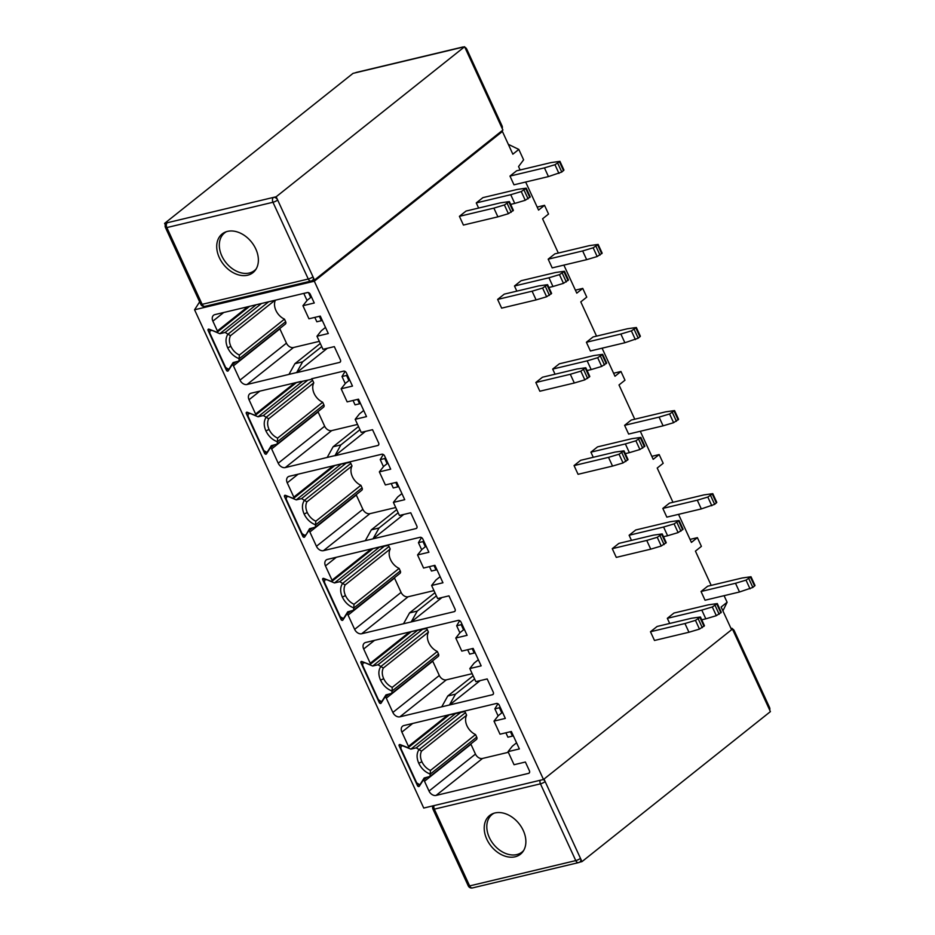 <?xml version="1.0" encoding="UTF-8"?>
<svg xmlns="http://www.w3.org/2000/svg" width="935" height="935" viewBox="0 0 935 935"><rect width="100%" height="100%" fill="white"/><g stroke="black" fill="none" stroke-linecap="round" stroke-linejoin="round"><path stroke-width="1.4" d="M199.646 301.853L194.562 309.777L314.312 281.213L502.411 131.461L500.587 131.893L314.487 280.056L312.126 280.617M203.888 306.446L202.661 306.154M194.562 309.777L423.742 808.05L543.492 779.486L731.591 629.734L721.142 607.025L727.114 602.269L724.076 595.677M711.184 585.38L695.43 551.124L701.402 546.367L697.393 537.648L690.042 539.401M678.518 514.355L691.421 542.405L697.393 537.648M672.966 502.294L657.212 468.049L663.184 463.292L659.175 454.574L651.824 456.327M640.3 431.269L653.203 459.319L659.175 454.574M634.76 419.219L619.005 384.963L624.977 380.206L620.957 371.487L613.605 373.24M602.093 348.194L614.985 376.244L620.957 371.487M596.542 336.132L580.787 301.876L586.759 297.131L582.75 288.401L575.399 290.154M563.875 265.108L576.778 293.158L582.75 288.401M558.324 253.046L542.581 218.802L548.541 214.045L544.532 205.326L537.181 207.079M525.657 182.021L538.56 210.083L544.532 205.326M520.117 169.971L518.551 166.57L523.612 159.838L518.82 149.425L508.324 144.341M502.411 131.461L512.847 154.181L518.82 149.425M314.312 281.213L543.492 779.486M739.515 591.995L705.048 600.223L701.04 591.493L735.506 583.276L739.515 591.995L752.85 587.449L755.012 585.474L751.004 576.755L746.025 580.132L735.506 583.276M751.004 576.755L742.145 577.994L707.666 586.222L701.04 591.493M700.444 616.995L691.584 618.245L657.118 626.462L650.479 631.744L684.946 623.528L688.966 632.247L699.473 629.103L704.452 625.725L700.444 616.995L695.465 620.372L684.946 623.528M688.966 632.247L654.488 640.475L650.479 631.744M717.297 603.578L708.438 604.828L673.96 613.044L667.333 618.327L701.799 610.111L705.82 618.83L716.327 615.686L721.306 612.308L717.297 603.578L712.318 606.967L701.799 610.111M669.694 623.458L667.333 618.327M586.666 259.673L552.199 267.889L548.179 259.17L582.657 250.942L586.666 259.673L597.173 256.529L602.152 253.151L598.143 244.421L593.164 247.798L582.657 250.942M598.143 244.421L589.284 245.66L554.817 253.888L548.179 259.17M548.448 176.586L513.981 184.814L509.972 176.084L544.439 167.868L548.448 176.586L561.795 172.04L563.945 170.065L559.936 161.346L554.958 164.724L544.439 167.868M559.936 161.346L551.077 162.585L516.599 170.813L509.972 176.084M509.376 201.586L500.517 202.837L466.051 211.053L459.412 216.336L493.879 208.119L497.899 216.838L508.406 213.694L513.385 210.317L509.376 201.586L504.397 204.964L493.879 208.119M497.899 216.838L463.421 225.066L459.412 216.336M526.23 188.169L517.371 189.419L482.904 197.636L476.266 202.918L510.732 194.702L514.753 203.421L525.26 200.277L530.239 196.899L526.23 188.169L521.251 191.558L510.732 194.702M478.626 208.061L476.266 202.918M547.583 284.672L538.735 285.911L504.257 294.139L497.63 299.422L532.097 291.194L536.106 299.913L546.624 296.769L551.603 293.391L547.583 284.672L542.604 288.05L532.097 291.194M536.106 299.913L501.639 308.141L497.63 299.422M564.436 271.255L555.589 272.494L521.111 280.722L514.472 286.005L548.95 277.777L552.959 286.507L563.478 283.352L568.457 279.974L564.436 271.255L559.457 274.633L548.95 277.777M516.833 291.136L514.472 286.005M679.079 520.503L670.22 521.742L635.753 529.97L629.115 535.252L663.593 527.024L667.602 535.743L678.109 532.599L683.088 529.222L679.079 520.503L674.1 523.88L663.593 527.024M631.476 540.383L629.115 535.252M662.225 533.92L653.366 535.159L618.9 543.387L612.261 548.67L646.74 540.442L650.748 549.161L661.255 546.017L666.234 542.639L662.225 533.92L657.247 537.298L646.74 540.442M650.748 549.161L616.282 557.389L612.261 548.67M701.308 508.921L666.83 517.137L662.822 508.418L697.288 500.19L701.308 508.921L714.644 504.362L716.794 502.387L712.786 493.668L707.807 497.046L697.288 500.19M712.786 493.668L703.926 494.907L669.46 503.135L662.822 508.418M640.872 437.416L632.013 438.655L597.535 446.883L590.908 452.166L625.375 443.938L629.384 452.669L639.902 449.525L644.881 446.147L640.872 437.416L635.882 440.794L625.375 443.938M593.269 457.297L590.908 452.166M624.019 450.834L615.16 452.072L580.682 460.3L574.055 465.583L608.521 457.355L612.53 466.086L623.049 462.942L628.028 459.552L624.019 450.834L619.04 454.211L608.521 457.355M612.53 466.086L578.064 474.302L574.055 465.583M663.09 425.834L628.624 434.062L624.603 425.332L659.081 417.115L663.09 425.834L673.609 422.69L678.588 419.312L674.567 410.582L669.589 413.971L659.081 417.115M674.567 410.582L665.72 411.832L631.242 420.049L624.603 425.332M602.654 354.342L593.795 355.58L559.329 363.808L552.69 369.08L587.157 360.863L591.177 369.582L601.684 366.438L606.663 363.06L602.654 354.342L597.675 357.719L587.157 360.863M555.051 374.222L552.69 369.08M585.801 367.759L576.942 368.998L542.475 377.214L535.837 382.497L570.315 374.281L574.324 382.999L584.831 379.855L589.81 376.478L585.801 367.759L580.822 371.137L570.315 374.281M574.324 382.999L539.846 391.227L535.837 382.497M624.884 342.748L590.406 350.976L586.397 342.257L620.863 334.029L624.884 342.748L638.219 338.201L640.37 336.226L636.361 327.507L631.382 330.885L620.863 334.029M636.361 327.507L627.502 328.746L593.035 336.974L586.397 342.257M470.772 743.991A1.227 0.888 51.5 0 1 470.948 744.272L424.502 781.251L429.025 791.057A6.159 4.465 -128.5 0 0 436.061 795.428L528.591 773.362A2.466 1.788 -128.5 0 0 529.116 773.105A2.466 1.788 -128.5 0 0 529.397 770.744L525.388 762.025L514.051 764.725L508.032 751.646L512.368 746.165L516.564 742.834M508.336 752.301L482.507 758.46A6.159 4.465 51.5 0 1 475.459 754.089L470.948 744.272M455.275 713.791L410.897 749.122L416.215 747.86L419.02 749.566C416.542 753.306 416.449 757.864 418.763 763.252L421.907 761.756C420.142 757.736 420.025 754.183 421.545 751.109L466.635 715.205L465.466 712.645A2.466 1.788 -128.5 0 0 464.298 711.278M466.635 715.205A13.534 9.806 -128.5 0 0 475.541 734.559L430.439 770.463L430.018 776.436L476.441 739.48A2.466 1.788 -128.5 0 0 476.721 737.119L475.541 734.559M508.032 751.646L519.369 748.935L511.351 731.497L500.015 734.197L493.996 721.119L505.332 718.407L499.267 705.212A2.466 1.788 -128.5 0 0 496.45 703.471L403.92 725.548A6.159 4.465 -128.5 0 0 402.588 726.179A6.159 4.465 -128.5 0 0 401.886 732.082L408.455 746.364A1.227 0.888 51.5 0 1 408.057 747.661L400.145 744.599A1.227 0.888 -128.5 0 0 399.163 745.849L417.466 785.657A1.227 0.888 -128.5 0 0 419.289 786.23L423.099 780.374A1.227 0.888 51.5 0 1 424.502 781.251M311.682 378.757L343.589 371.137A2.466 1.788 -128.5 0 1 346.406 372.89L352.483 386.085L341.135 388.785L345.471 383.315L349.667 379.972M365.527 431.362L334.929 455.731L377.798 445.504A2.466 1.788 -128.5 0 0 378.324 445.247A2.466 1.788 -128.5 0 0 378.605 442.886L372.539 429.691L361.202 432.402L355.183 419.312L366.52 416.613L358.491 399.163L347.154 401.875L341.135 388.785M334.929 455.731L340.843 444.92L359.952 429.703M358.502 426.547L333.129 446.755L327.168 457.46L334.882 455.614M327.168 457.46L285.269 467.57A6.159 4.465 -128.5 0 1 278.221 463.211L324.667 426.231L318.099 411.949L271.653 448.917L278.221 463.211M300.778 381.48L251.059 393.214A6.159 4.465 -128.5 0 0 249.738 393.857A6.159 4.465 -128.5 0 0 249.037 399.748L255.606 414.03A1.227 0.888 51.5 0 1 255.197 415.339L247.296 412.277A1.227 0.888 -128.5 0 0 246.314 413.527L264.617 453.323A1.227 0.888 -128.5 0 0 266.44 453.907L270.238 448.052A1.227 0.888 51.5 0 1 271.653 448.917M327.32 348.287L296.722 372.644L339.58 362.418A2.466 1.788 -128.5 0 0 340.106 362.161A2.466 1.788 -128.5 0 0 340.387 359.8L334.321 346.616L322.984 349.316L316.965 336.238L328.302 333.526L320.284 316.088L308.947 318.788L302.928 305.71L314.265 302.998L310.256 294.28A2.466 1.788 -128.5 0 0 307.44 292.526L214.91 314.604A6.159 4.465 -128.5 0 0 213.577 315.247A6.159 4.465 -128.5 0 0 212.876 321.137L217.387 330.955A1.227 0.888 51.5 0 1 216.99 332.252L209.078 329.19A1.227 0.888 -128.5 0 0 208.096 330.441L226.399 370.248A1.227 0.888 -128.5 0 0 228.222 370.821L232.032 364.966A1.227 0.888 51.5 0 1 233.434 365.842L240.003 380.124A6.159 4.465 -128.5 0 0 247.05 384.495L296.664 372.539L302.624 361.833L321.745 346.616M469.814 668.56L481.163 665.86L473.133 648.411L461.796 651.111L455.777 638.032L467.114 635.321L461.048 622.137A2.466 1.788 -128.5 0 0 458.232 620.384L365.702 642.462A6.159 4.465 -128.5 0 0 364.381 643.093A6.159 4.465 -128.5 0 0 363.68 648.995L370.248 663.277A1.227 0.888 51.5 0 1 369.839 664.586L361.927 661.524A1.227 0.888 -128.5 0 0 360.957 662.775L379.259 702.571A1.227 0.888 -128.5 0 0 381.083 703.155L384.881 697.3A1.227 0.888 51.5 0 1 386.295 698.164L392.864 712.447A6.159 4.465 -128.5 0 0 399.899 716.818L492.429 694.74A2.466 1.788 -128.5 0 0 492.967 694.495A2.466 1.788 -128.5 0 0 493.248 692.134L487.182 678.939L475.833 681.638L469.814 668.56L474.15 663.09L478.346 659.748M431.608 585.474L442.945 582.774L434.927 565.324L423.578 568.036L417.559 554.946L428.908 552.246L422.842 539.051A2.466 1.788 -128.5 0 0 420.014 537.309L327.495 559.375A6.159 4.465 -128.5 0 0 326.163 560.018A6.159 4.465 -128.5 0 0 325.462 565.909L332.03 580.191A1.227 0.888 51.5 0 1 331.621 581.5L323.72 578.438A1.227 0.888 -128.5 0 0 322.739 579.688L341.041 619.484A1.227 0.888 -128.5 0 0 342.865 620.069L346.675 614.213A1.227 0.888 51.5 0 1 348.077 615.09L354.645 629.372A6.159 4.465 -128.5 0 0 361.693 633.743L454.223 611.665A2.466 1.788 -128.5 0 0 454.749 611.408A2.466 1.788 -128.5 0 0 455.029 609.047L448.964 595.852L437.627 598.564L431.608 585.474L435.944 580.004L440.14 576.661M393.39 502.399L404.738 499.687L396.709 482.25L385.372 484.949L379.353 471.871L390.69 469.16L384.624 455.964A2.466 1.788 -128.5 0 0 381.807 454.223L289.277 476.301A6.159 4.465 -128.5 0 0 287.957 476.932A6.159 4.465 -128.5 0 0 287.244 482.834L293.824 497.116A1.227 0.888 51.5 0 1 293.415 498.425L285.502 495.363A1.227 0.888 -128.5 0 0 284.52 496.614L302.835 536.409A1.227 0.888 -128.5 0 0 304.646 536.982L308.457 531.127A1.227 0.888 51.5 0 1 309.871 532.003L316.439 546.285A6.159 4.465 -128.5 0 0 323.475 550.657L416.005 528.579A2.466 1.788 -128.5 0 0 416.542 528.322A2.466 1.788 -128.5 0 0 416.823 525.973L410.745 512.777L399.409 515.477L393.39 502.399L397.726 496.929L401.921 493.587M464.531 711.079L453.639 713.802M445.925 715.637L463.596 711.827M502.516 712.295L498.32 715.637L493.996 721.119M426.804 777.336L422.959 780.409M722.907 610.859L727.114 602.269M510.416 731.719L512.438 736.114L507.904 737.189L505.882 732.795M501.768 712.902L499.395 707.76L500.085 707M498.11 715.906L494.86 708.847L499.395 707.76M512.438 736.114L513.315 735.775M494.86 708.847L497.923 703.739M701.729 619.8L705.82 618.83M419.02 749.566L421.545 751.109M401.992 745.347L401.127 746.037L402.81 745.896L410.897 749.122M401.127 746.037L400.834 748.397L416.706 782.887L419.523 784.64L420.984 783.542M430.018 776.436L424.174 777.978L420.353 784.044M470.153 887.724L471.38 888.016M769.704 710.097A3.693 3.693 0 0 0 769.54 707.456A3.693 0.818 -24.7 0 1 768.897 708.356L770.405 711.617L581.979 861.626L579.618 862.187M544.006 779.065L580.471 858.353A3.693 2.676 51.5 0 1 580.051 861.895A3.693 3.693 0 0 1 578.613 862.596A3.693 2.408 -103.4 0 1 575.761 860.597A3.693 0.818 -24.7 0 0 580.471 858.353L581.979 861.626M486.808 839.221A24.731 17.917 -128.5 0 0 504.713 856.039A24.731 17.917 -128.5 0 0 522.945 851.598A24.731 17.917 -128.5 0 0 523.273 830.525A24.731 17.917 -128.5 0 0 492.757 813.684A24.731 17.917 -128.5 0 0 486.808 839.221M731.112 628.554A3.693 3.693 0 0 0 731.041 628.554L732.093 628.32L733.601 631.592A3.693 0.818 155.3 0 0 734.232 630.704A3.693 3.693 0 0 0 732.339 628.846M732.093 628.32L731.24 628.998M543.364 779.51A3.693 2.676 51.5 0 1 545.163 781.602A3.693 0.818 155.3 0 1 540.453 783.834L434.319 809.161L469.627 885.913A3.693 2.408 76.6 0 0 472.479 887.923A3.693 3.693 0 0 1 468.26 885.877A3.693 0.818 -24.7 0 0 469.627 885.913L575.761 860.597L540.453 783.834A3.693 2.408 -103.4 0 1 540.126 780.281M523.647 850.511A24.029 17.414 51.5 0 1 489.321 837.515A24.029 17.414 51.5 0 1 493.972 813.24M357.567 399.385L359.589 403.78L355.055 404.867L353.033 400.472M348.907 380.58L346.546 375.438L347.236 374.678M345.26 383.584L342.011 376.513L346.546 375.438M319.349 316.31L321.371 320.705L316.836 321.78L314.815 317.386M310.7 297.494L308.445 292.597M307.042 300.497L303.793 293.438L307.779 292.491M314.487 280.056L277.672 200.032A3.693 0.818 155.3 0 1 272.962 202.264A3.693 2.408 -103.4 0 1 273.452 197.402A3.693 2.676 51.5 0 1 277.672 200.032L276.176 196.759L464.601 46.75L461.878 47.404A3.693 2.408 -103.4 0 1 462.416 47.112A3.693 2.408 -103.4 0 1 462.521 47.077L356.387 72.404A3.693 2.408 76.6 0 0 355.744 72.72L353.021 73.374L164.595 223.383L276.176 196.759M165.46 227.544A3.693 3.693 0 0 1 166.523 223.114A3.693 2.676 51.5 0 1 167.318 222.729A3.693 2.408 76.6 0 0 166.827 227.579A3.693 0.818 155.3 0 1 165.46 227.544L200.768 304.296A3.693 0.818 -24.7 0 0 202.135 304.342L308.269 279.016A3.693 0.818 -24.7 0 0 312.98 276.783A3.693 2.676 51.5 0 1 312.559 280.325A3.693 3.693 0 0 1 311.121 281.026A3.693 2.408 -103.4 0 1 308.269 279.016L272.962 202.264L166.827 227.579L202.135 304.342A3.693 2.408 76.6 0 0 204.975 306.353A3.693 3.693 0 0 1 200.768 304.296M342.011 376.513L345.062 371.417M359.589 403.78L360.466 403.452M277.438 441.752L277.157 444.113L323.58 407.157A2.466 1.788 -128.5 0 0 323.861 404.797L322.692 402.237L277.59 438.129L277.438 441.752L323.861 404.797M250.148 413.41L258.048 416.788L263.366 415.526L268.684 418.786L313.786 382.882A13.534 9.806 -128.5 0 0 322.692 402.237M249.949 413.574L248.266 413.714L247.985 416.075L263.845 450.565L266.674 452.306L268.135 451.219M277.157 444.113L271.314 445.656L267.492 451.722M321.371 320.705L322.248 320.366M239.372 355.055C235.608 353.243 232.757 350.344 230.84 346.347C229.075 342.327 228.958 338.774 230.477 335.7L227.953 334.157C225.475 337.897 225.382 342.455 227.696 347.843C230.302 353.161 234.159 356.784 239.243 358.701L285.654 321.71L284.474 319.151L239.372 355.055L238.951 361.027L285.374 324.071A2.466 1.788 -128.5 0 0 285.654 321.71M211.929 330.335L219.83 333.713L225.16 332.451L261.543 303.478M211.742 330.487L210.059 330.628L209.767 332.989L225.639 367.478L228.456 369.231L229.916 368.133M238.951 361.027L233.107 362.57L229.285 368.635M227.953 334.157L225.16 332.451M219.316 257.651A24.731 17.917 -128.5 0 0 237.221 274.469A24.731 17.917 -128.5 0 0 255.454 270.028A24.731 17.917 -128.5 0 0 255.781 248.955A24.731 17.917 -128.5 0 0 225.265 232.114A24.731 17.917 -128.5 0 0 219.316 257.651M256.155 268.941A24.029 17.414 51.5 0 1 221.829 255.945A24.029 17.414 51.5 0 1 226.469 231.67M313.786 382.882L312.606 380.323A2.466 1.788 -128.5 0 0 311.437 378.944M302.426 381.457L258.048 416.788M230.477 335.7L274.972 300.275M275.381 300.17A13.534 9.806 -128.5 0 0 284.474 319.151M256.202 304.752L219.83 333.713M500.587 131.893L502.913 130.047L501.405 126.774A3.693 0.818 -24.7 0 0 502.048 125.886L466.74 49.123A3.693 0.818 155.3 0 1 466.109 50.022L464.601 46.75M165.296 224.903L164.595 223.383M333.129 446.755L340.843 444.92M363.715 410.5L359.507 413.843L355.183 419.312M357.532 424.443L331.703 430.603A6.159 4.465 51.5 0 1 324.667 426.231M310.747 379.493L293.064 383.315M302.624 361.833L294.911 363.68L320.296 343.472M325.497 327.425L321.301 330.756L316.965 336.238M311.46 296.886L307.253 300.228L302.928 305.71M279.717 328.582A1.227 0.888 51.5 0 1 279.881 328.863L233.434 365.842M319.326 341.357L293.496 347.516A6.159 4.465 51.5 0 1 286.449 343.145L279.881 328.863M510.662 204.391L514.753 203.421M548.88 287.477L552.959 286.507M273.955 445.013L270.098 448.087M235.749 361.927L231.892 365.001M294.911 363.68L288.962 374.374M472.198 648.633L474.22 653.027L469.686 654.114L467.664 649.72M463.55 629.816L461.189 624.685L461.867 623.914M459.903 632.831L456.654 625.76L461.189 624.685M456.654 625.76L459.704 620.653M474.22 653.027L475.109 652.688M392.081 691L391.8 693.361L438.223 656.393A2.466 1.788 -128.5 0 0 438.503 654.044L437.323 651.473L392.233 687.377L392.081 691L438.503 654.044M364.79 662.658L372.679 666.036L378.009 664.773L383.327 668.022L428.429 632.13A13.534 9.806 -128.5 0 0 437.323 651.473M364.592 662.822L362.909 662.962L362.628 665.323L378.488 699.812L381.305 701.554L382.766 700.455M391.8 693.361L385.956 694.892L382.134 700.969M428.429 632.13L427.248 629.559A2.466 1.788 -128.5 0 0 426.079 628.191M417.068 630.704L372.679 666.036M449.525 704.861L455.474 694.167L447.772 696.002L473.145 675.795M455.474 694.167L474.594 678.939M464.309 629.22L460.113 632.563L455.777 638.032M407.707 632.563L426.325 627.993M432.566 660.905A1.227 0.888 51.5 0 1 432.741 661.197L386.295 698.164M472.175 673.679L446.346 679.85A6.159 4.465 51.5 0 1 439.31 675.479L432.741 661.197M425.39 628.741L415.421 630.716M388.598 694.261L384.741 697.323M447.772 696.002L441.811 706.696M480.169 680.61L449.571 704.967M663.523 536.725L667.602 535.743M433.992 565.546L436.014 569.953L431.479 571.028L429.457 566.633M425.343 546.741L422.971 541.599L423.66 540.839M421.685 549.745L418.436 542.686L422.971 541.599M418.436 542.686L421.498 537.578M436.014 569.953L436.89 569.614M354.014 604.302C350.251 602.479 347.399 599.58 345.471 595.595C343.718 591.575 343.601 588.021 345.12 584.948L342.596 583.405C340.106 587.145 340.024 591.703 342.339 597.079C344.945 602.409 348.79 606.02 353.886 607.949L400.297 570.958L399.116 568.398L354.014 604.302L353.582 610.274L400.016 573.319A2.466 1.788 -128.5 0 0 400.297 570.958M326.572 579.583L334.473 582.949L339.791 581.687L384.145 546.379M326.373 579.735L324.69 579.875L324.41 582.236L340.282 616.726L343.098 618.467L344.559 617.38M353.582 610.274L347.75 611.817L343.928 617.883M342.596 583.405L339.791 581.687M345.12 584.948L390.211 549.044A13.534 9.806 -128.5 0 0 399.116 568.398M390.211 549.044L389.03 546.484A2.466 1.788 -128.5 0 0 387.861 545.117M378.85 547.618L334.473 582.949M411.307 621.775L417.267 611.081L409.553 612.916L434.939 592.708M417.267 611.081L436.376 595.864M426.091 546.133L421.895 549.476L417.559 554.946M369.5 549.476L388.107 544.918M394.348 577.818A1.227 0.888 51.5 0 1 394.523 578.111L348.077 615.09M433.969 590.604L408.139 596.764A6.159 4.465 51.5 0 1 401.092 592.393L394.523 578.111M387.172 545.666L377.202 547.641M350.38 611.174L346.523 614.248M409.553 612.916L403.593 623.622M441.963 597.523L411.353 621.892M625.305 453.639L629.384 452.669M395.774 482.472L397.796 486.866L393.261 487.953L391.239 483.547M387.125 463.655L384.764 458.512L385.442 457.753M383.479 466.658L380.229 459.599L384.764 458.512M380.229 459.599L383.28 454.492M397.796 486.866L398.684 486.527M315.375 527.2L361.798 490.232A2.466 1.788 -128.5 0 0 362.079 487.871L360.898 485.312L315.808 521.216L315.375 527.188L309.532 528.731L306.341 534.294M315.808 521.216C312.033 519.404 309.181 516.506 307.264 512.52C305.5 508.488 305.383 504.947 306.902 501.861L301.584 498.612L345.938 463.304M288.366 496.497L296.255 499.874L301.584 498.612M288.167 496.649L286.484 496.789L286.203 499.15L302.063 533.64L304.88 535.393L305.71 534.797M306.902 501.861L352.004 465.957A13.534 9.806 -128.5 0 0 360.898 485.312M352.004 465.957L350.824 463.398A2.466 1.788 -128.5 0 0 349.655 462.03M340.632 464.543L296.255 499.874M373.1 538.7L379.049 527.995L371.335 529.841L396.72 509.633M379.049 527.995L398.17 512.777M387.885 463.059L383.689 466.39L379.353 471.871M331.282 466.401L349.9 461.832M356.142 494.744A1.227 0.888 51.5 0 1 356.305 495.036L309.871 532.003M395.75 507.518L369.921 513.677A6.159 4.465 51.5 0 1 362.874 509.318L356.305 495.036M348.965 462.58L338.996 464.555M312.173 528.1L308.316 531.162M371.335 529.841L365.386 540.535M403.745 514.449L373.147 538.805M587.087 370.552L591.177 369.582M528.591 773.362L529.49 772.637M482.507 758.46L436.061 795.428M429.025 791.057L475.459 754.089M423.099 780.374L426.956 777.301M417.466 785.657L418.751 784.64M400.542 744.763L399.163 745.849M408.455 746.364L447.409 715.345M412.744 723.433L401.886 732.082M704.032 626.321L700.023 617.591M698.281 618.97L702.302 627.701M699.473 629.103L695.465 620.372M720.885 612.904L716.876 604.174M715.135 605.553L719.155 614.283M716.327 615.686L712.318 606.967M754.592 586.07L750.571 577.351M748.841 578.73L752.85 587.449M750.034 588.851L746.025 580.132M416.215 747.86L460.569 712.552M465.466 712.645L419.032 749.601M418.763 763.252C421.369 768.57 425.226 772.193 430.31 774.11M430.299 774.075L476.721 737.119M430.439 770.463C426.676 768.652 423.824 765.753 421.907 761.756M579.256 862.28A3.693 2.408 -103.4 0 1 578.613 862.596L472.479 887.923M433.992 805.608A3.693 2.408 76.6 0 0 434.319 809.161A3.693 0.818 155.3 0 1 432.952 809.114L468.26 885.877M768.897 708.356L733.601 631.592M461.878 47.404L355.744 72.72M277.59 438.129C273.815 436.318 270.975 433.419 269.046 429.434C267.293 425.413 267.165 421.86 268.684 418.786M266.171 417.244C263.682 420.972 263.6 425.542 265.914 430.918L269.046 429.434M265.914 430.918C268.52 436.236 272.365 439.859 277.461 441.787M227.696 347.843L230.84 346.347M501.405 126.774L466.109 50.022M312.606 380.323L266.183 417.279M263.366 415.526L307.72 380.218M268.696 301.771L227.976 334.192M311.764 280.71A3.693 2.408 -103.4 0 1 311.121 281.026L204.975 306.353M597.173 256.529L593.164 247.798M595.992 246.396L600.001 255.126M601.731 253.747L597.722 245.017M558.966 173.442L554.958 164.724M557.774 163.321L561.795 172.04M563.524 170.661L559.516 161.942M512.964 210.913L508.956 202.182M507.226 203.561L511.235 212.292M508.406 213.694L504.397 204.964M529.818 197.495L525.809 188.765M524.067 190.144L528.088 198.874M525.26 200.277L521.251 191.558M551.183 293.987L547.162 285.269M545.432 286.648L549.441 295.366M546.624 296.769L542.604 288.05M568.036 280.57L564.015 271.851M562.286 273.23L566.294 281.949M563.478 283.352L559.457 274.633M259.883 391.11L249.037 399.748M255.606 414.03L294.56 383.023M247.681 412.428L246.314 413.527M264.617 453.323L265.891 452.306M270.238 448.052L274.095 444.978M331.703 430.603L285.269 467.57M377.798 445.504L378.687 444.791M223.734 312.5L212.876 321.137M217.387 330.955L247.775 306.762M209.475 329.354L208.096 330.441M226.399 370.248L227.684 369.231M232.032 364.966L235.889 361.892M240.003 380.124L286.449 343.145M293.496 347.516L247.05 384.495M339.58 362.418L340.48 361.705M392.233 687.377C388.457 685.565 385.617 682.667 383.689 678.681C381.924 674.661 381.807 671.108 383.327 668.022M380.814 666.491C378.324 670.22 378.243 674.778 380.545 680.166L383.689 678.681M380.545 680.166C383.163 685.484 387.008 689.107 392.092 691.035M427.248 629.559L380.825 666.526M378.009 664.773L422.363 629.465M711.815 505.765L707.807 497.046M710.635 495.643L714.644 504.362M716.374 502.983L712.365 494.264M665.813 543.235L661.805 534.516M660.075 535.895L664.084 544.614M661.255 546.017L657.247 537.298M682.667 529.818L678.658 521.099M676.928 522.478L680.937 531.197M678.109 532.599L674.1 523.88M374.526 640.358L363.68 648.995M370.248 663.277L409.203 632.27M362.324 661.676L360.957 662.775M379.259 702.571L380.533 701.554M384.881 697.3L388.738 694.226M392.864 712.447L439.31 675.479M446.346 679.85L399.899 716.818M492.429 694.74L493.329 694.027M342.339 597.079L345.471 595.595M389.03 546.484L342.607 583.44M673.609 422.69L669.589 413.971M672.417 412.557L676.426 421.288M678.167 419.908L674.147 411.178M627.607 460.149L623.598 451.43M621.857 452.809L625.877 461.528M623.049 462.942L619.04 454.211M644.46 446.743L640.44 438.012M638.71 439.392L642.719 448.122M639.902 449.525L635.882 440.794M336.32 557.272L325.462 565.909M332.03 580.191L370.985 549.184M324.106 578.601L322.739 579.688M341.041 619.484L342.315 618.467M346.675 614.213L350.531 611.139M354.645 629.372L401.092 592.393M408.139 596.764L361.693 633.743M454.223 611.665L455.123 610.952M350.824 463.398L304.401 500.354C301.9 504.058 301.806 508.617 304.12 514.005L307.264 512.52M304.12 514.005C306.727 519.322 310.584 522.945 315.668 524.874M315.656 524.839L362.079 487.871M635.391 339.604L631.382 330.885M634.199 329.482L638.219 338.201M639.949 336.822L635.94 328.103M589.389 377.074L585.38 368.355M583.65 369.734L587.659 378.453M584.831 379.855L580.822 371.137M606.242 363.657L602.233 354.938M600.504 356.317L604.513 365.036M601.684 366.438L597.675 357.719M298.101 474.197L287.244 482.834M293.824 497.116L332.778 466.097M285.9 495.515L284.52 496.614M302.835 536.409L304.109 535.393M308.457 531.127L312.313 528.065M316.439 546.285L362.874 509.318M369.921 513.677L323.475 550.657M416.005 528.579L416.905 527.866M408.315 747.544L449.197 714.995M420.867 783.74L420.049 784.383M433.057 805.83A3.693 3.693 0 0 0 432.952 809.114M769.54 707.456L734.232 630.704M466.74 49.123A3.693 3.693 0 0 0 464.847 47.276M463.62 46.984A3.693 3.693 0 0 0 462.521 47.077M356.387 72.404A3.693 3.693 0 0 0 355.382 72.813M268.006 451.406L267.2 452.049M249.142 413.013L248.266 413.714M229.8 368.332L228.981 368.974M210.936 329.938L210.059 330.628M502.212 128.527A3.693 3.693 0 0 0 502.048 125.886M255.465 415.21L296.348 382.66M217.247 332.135L249.692 306.306M382.649 700.654L381.842 701.297M363.785 662.26L362.909 662.962M370.108 664.458L410.991 631.908M344.431 617.567L343.624 618.21M325.567 579.174L324.69 579.875M331.89 581.371L372.773 548.833M306.224 534.493L305.418 535.136M287.361 496.099L286.484 496.789M293.672 498.297L334.555 465.747"/></g></svg>
